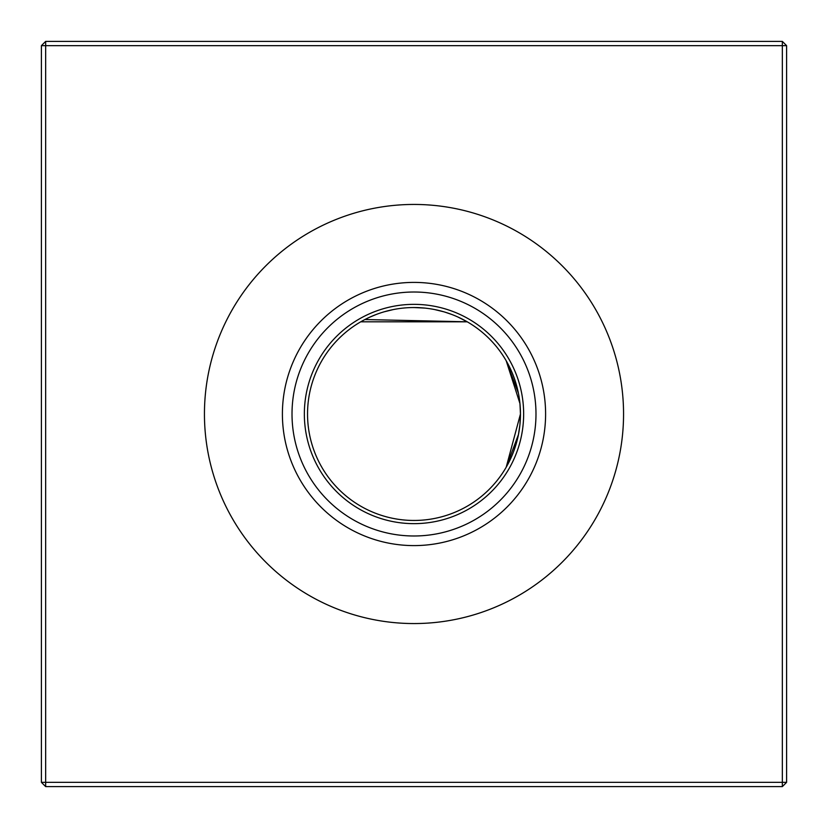 <?xml version="1.0" encoding="UTF-8"?>
<svg xmlns="http://www.w3.org/2000/svg" width="828" height="828" viewBox="0 0 828 828"><rect width="100%" height="100%" fill="white"/><g stroke="black" fill="none" stroke-linecap="round" stroke-linejoin="round"><path stroke-width="1.24" d="M369.567 317.259L364.91 319.536L369.567 317.259L364.91 319.536L369.567 317.259L364.91 319.536L369.567 317.259L364.91 319.536L369.567 317.259L364.91 319.536L467.23 321.802L360.77 321.802M510.172 459.643L506.198 467.23L510.172 459.643L506.198 467.23L510.172 459.643L506.198 467.23L510.172 459.643L506.198 467.23L510.172 459.643L506.198 467.23L518.442 434.596M519.922 424.619L520.46 414L519.963 424.236M519.932 403.453L506.198 360.77L519.932 403.484M414 545.6A131.6 131.6 0 0 1 282.4 414A131.6 131.6 0 0 1 414 282.4A131.6 131.6 0 0 1 545.6 414A131.6 131.6 0 0 1 414 545.6M414 535.985A121.985 121.985 0 0 1 292.015 414A121.985 121.985 0 0 1 414 292.015A121.985 121.985 0 0 1 535.985 414A121.985 121.985 0 0 1 414 535.985M414 523.648A109.648 109.648 0 0 1 304.352 414A109.648 109.648 0 0 1 414 304.352A109.648 109.648 0 0 1 523.648 414A109.648 109.648 0 0 1 414 523.648M519.963 403.753L520.46 414A106.46 106.46 0 0 1 414 520.46A106.46 106.46 0 0 1 307.54 414A106.46 106.46 0 0 1 414 307.54A106.46 106.46 0 0 1 520.46 414L506.198 467.23M414 623.556A209.556 209.556 0 0 1 204.444 414A209.556 209.556 0 0 1 414 204.444A209.556 209.556 0 0 1 623.556 414A209.556 209.556 0 0 1 414 623.556M519.849 425.333L518.442 434.628M516.206 443.777L513.557 451.695M786.6 45.654L786.6 782.346L782.346 786.6L45.654 786.6L45.654 782.346L782.346 782.346L782.346 45.654L45.654 45.654L45.654 782.346L41.4 782.346L41.4 45.654L45.654 45.654L45.654 41.4L782.346 41.4L786.6 45.654L782.346 45.654L782.346 41.4M506.198 360.77L518.431 393.321L516.268 384.42M516.279 384.471L518.431 393.321M369.909 317.103L376.316 314.433M384.327 311.763L393.31 309.568M414 307.54L424.526 308.068M434.586 309.548L443.632 311.752M445.06 312.177L451.229 314.267M458.174 317.145L467.23 321.802M782.346 786.6L782.346 782.346L786.6 782.346M41.4 782.346L45.654 786.6M41.4 45.654L45.654 41.4"/></g></svg>
